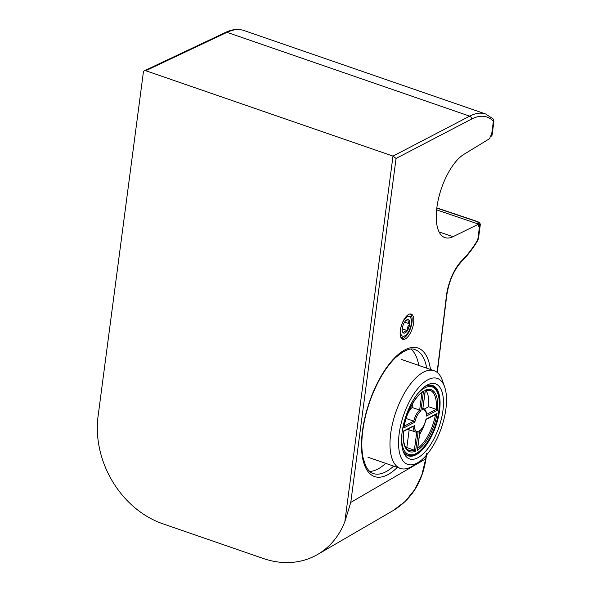 <?xml version="1.0" encoding="UTF-8"?>
<svg xmlns="http://www.w3.org/2000/svg" width="592" height="592" viewBox="0 0 592 592"><rect width="100%" height="100%" fill="white"/><g stroke="black" fill="none" stroke-linecap="round" stroke-linejoin="round"><path stroke-width="0.89" d="M444.673 387.05A45.466 19.928 109.1 0 0 416.154 390.683A45.466 19.928 109.1 0 0 398.579 444.94A45.466 19.928 109.1 0 0 418.759 462.086A45.466 19.928 109.1 0 0 428.904 452.103A45.466 19.928 109.1 0 0 444.673 387.05L442.416 380.523A51.682 22.659 109.1 0 0 434.114 370.718A51.682 22.659 109.1 0 0 409.997 384.652A51.682 22.659 109.1 0 0 390.52 435.009A51.682 22.659 109.1 0 0 400.37 468.42A51.682 22.659 109.1 0 0 412.957 465.823A51.682 22.659 109.1 0 0 413.068 465.756M416.96 394.568A39.708 17.405 109.1 0 0 403.189 451.385A39.708 17.405 109.1 0 0 428.097 448.218A39.708 17.405 109.1 0 0 443.445 400.821A39.708 17.405 109.1 0 0 425.818 385.851A39.708 17.405 109.1 0 0 416.96 394.568A35.764 15.681 -70.9 0 1 436.874 391.371A35.764 15.681 -70.9 0 1 434.476 427.927A35.764 15.681 -70.9 0 1 414.148 454.323A35.764 15.681 -70.9 0 1 401.591 439.079M402.767 450.031A37.244 16.324 109.1 0 0 408.273 455.87A37.244 16.324 109.1 0 0 425.655 445.828A37.244 16.324 109.1 0 0 439.686 409.538A37.244 16.324 109.1 0 0 432.589 385.466A37.244 16.324 109.1 0 0 424.649 386.665M409.168 429.822L406.83 447.582A31.82 13.949 -70.9 0 1 406.016 447.855M415.68 432.071A12.328 5.409 -70.9 0 1 415.569 432.034L408.021 429.429A12.336 5.409 -70.9 0 1 407.629 429.252M412.624 403.566L412.113 407.474A12.336 5.409 -70.9 0 0 407.207 415.273A12.343 5.409 -70.9 0 0 406.201 418.529L406.097 418.588M426.136 419.528A31.82 13.949 -70.9 0 1 419.521 434.757M425.863 390.387A31.82 13.949 -70.9 0 1 428.66 406.734L424.272 409.035M437.044 413.416L425.981 419.225A11.344 4.973 -70.9 0 1 419.965 430.488L417.36 450.246A32.804 14.378 109.1 0 0 437.044 413.416L435.542 414.319M426.011 419.595L436.186 414.252M417.16 448.721L417.36 450.246L417.56 449.631L420.054 430.687M419.536 430.68L419.965 430.488L419.536 430.68M413.09 426.114L403.404 431.087A32.804 14.378 109.1 0 0 415.591 451.178L418.189 431.42L417.145 432.175L415.569 432.034A12.328 5.409 -70.9 0 1 413.09 426.388M415.591 451.178L414.37 450.186L406.83 447.582M404.24 426.129L413.741 421.134L414.881 422.111A11.344 4.973 -70.9 0 1 420.897 410.848L423.502 391.09A32.804 14.378 109.1 0 0 403.818 427.92L404.025 427.343C406.26 412.868 414.948 396.67 422.814 391.874L423.502 391.09M414.881 422.111L403.818 427.92L403.64 426.44M406.201 418.529L413.741 421.134A12.328 5.409 -70.9 0 1 419.654 410.078L420.897 410.848M422.436 408.613L422.673 409.916A11.352 4.973 -70.9 0 1 426.395 416.058L437.458 410.249A32.804 14.378 109.1 0 0 425.271 390.158L424.812 390.572M425.352 390.454L422.673 409.916L425.271 390.158M426.551 414.407L436.2 409.338L437.458 410.249M422.969 408.591A12.328 5.409 -70.9 0 1 423.62 408.724C425.655 409.59 426.632 411.825 426.558 415.436L426.395 416.058M421.97 392.452L419.654 410.078L412.113 407.474M425.234 390.609L429.984 390.313A31.82 13.949 109.1 0 1 436.2 409.338L428.66 406.734M426.432 453.435A4929.614 2090.589 -71.4 0 1 425.692 458.889L421.83 474.969L414.962 489.303L405.35 501.283L393.414 510.422L317.586 554.475A88.77 72.313 62.3 0 1 263.381 558.515L162.778 523.772A88.77 72.313 -117.7 0 1 98.072 416.302L143.368 72.254A2.464 2.005 62.3 0 1 144.381 70.766A2.464 2.005 62.3 0 1 145.765 70.714L392.999 156.103L469.678 116.143A83.879 35.609 -71.4 0 1 485.692 114.004A83.879 35.609 -71.4 0 1 485.721 114.012L493.04 118.822A2.464 2.183 136.2 0 1 493.373 121.234L493.913 121.256L492.181 134.502A4.936 1.954 -172.8 0 1 491.523 135.309L490.198 136.116L489.887 138.484L463.921 154.334A44.911 19.048 -71.4 0 0 438.406 199.045A44.911 19.048 -71.4 0 0 444.984 237.644L444.821 237.584M439.101 231.975L453.087 236.659L478.61 224.131L478.299 226.492L479.601 225.855A4.936 1.791 7.8 0 0 480.253 225.115L478.506 238.347L477.744 239.93A81.407 34.528 -71.4 0 1 462.041 260.384A32.064 13.601 108.6 0 0 446.39 296.074A4929.614 2090.589 -71.4 0 1 437.066 372.324M453.087 236.659A44.911 19.048 -71.4 0 1 444.984 237.644M405.194 317.741A13.32 5.646 108.6 0 0 400.281 330.75A13.32 5.646 108.6 0 0 402.701 339.32A13.32 5.646 108.6 0 0 408.739 335.671A13.32 5.646 108.6 0 0 413.66 322.655A13.32 5.646 108.6 0 0 411.233 314.086A13.32 5.646 108.6 0 0 405.194 317.741M344.855 521.626L350.775 502.408L396.063 158.449L392.999 156.103L344.855 521.626A88.77 72.313 62.3 0 1 317.586 554.475M478.506 238.347L477.737 240.493A2.464 1.043 -148.8 0 0 477.744 239.93L479.601 225.855A2.464 2.057 63.9 0 0 477.811 222.858A2.472 0.858 8.1 0 0 476.945 221.578A2.464 1.088 -71.4 0 1 477.404 221.526C479.564 222.444 480.512 223.643 480.253 225.115M436.607 209.864L478.61 224.131M490.072 137.078L490.687 136.7A2.464 1.991 -121.4 0 0 490.694 136.7A2.464 1.991 -121.4 0 0 491.523 135.309L493.373 121.234A81.415 34.528 -71.4 0 0 471.476 119.125L396.063 158.449M393.658 466.104A65.372 27.683 -71.4 0 1 373.263 473.526A65.372 27.683 -71.4 0 1 373.241 473.519M397.336 467.369A67.836 28.771 -71.4 0 1 364.687 465.527A67.836 28.771 -71.4 0 1 370.533 398.853L370.733 398.993C377.511 381.093 385.673 367.417 395.204 357.953C404.099 350.227 410.722 347.467 415.066 349.665A65.372 27.683 -71.4 0 1 415.081 349.672A65.372 27.683 -71.4 0 1 426.721 368.165M401.827 338.794A13.32 5.839 109.1 0 0 407 335.065A13.32 5.839 109.1 0 0 410.315 313.952M485.692 114.004L243.993 30.525A83.879 37.925 109.5 0 0 243.956 30.518A83.879 37.925 109.5 0 0 227.002 32.331L145.765 70.714M385.703 463.351A65.372 27.72 -71.4 0 1 369.719 471.424M411.026 349.147A65.372 27.72 -71.4 0 1 418.796 365.427M406.142 320.294L408.302 319.636C407.659 320.672 408.125 322.092 409.686 323.898L407.71 326.976L407.355 330.625L402.249 328.863M407.355 330.625A7.119 3.123 -70.9 0 1 403.64 333.089A7.119 3.123 -70.9 0 1 402.501 331.735A7.119 3.123 -70.9 0 1 402.257 328.826A7.119 3.123 -70.9 0 1 404.588 322.1A7.119 3.123 -70.9 0 1 406.563 319.991A7.119 3.123 -70.9 0 1 408.302 319.636A7.119 3.123 -70.9 0 1 409.686 323.898A7.171 3.145 -70.9 0 1 408.769 327.805A7.148 3.138 -70.9 0 1 407.355 330.625C405.017 331.061 403.781 331.883 403.64 333.089L402.36 331.224M409.686 323.898L404.565 322.129M410.041 328.464A10.36 4.544 -70.9 0 1 405.113 335.627A10.36 4.544 -70.9 0 1 400.821 333.851A10.36 4.544 -70.9 0 1 401.901 324.253A10.36 4.544 -70.9 0 1 411.018 318.533A10.36 4.544 -70.9 0 1 410.041 328.464M405.113 335.627L403.27 336.818A12.336 5.409 -70.9 0 1 400.939 337.566M411.018 318.533L410.3 316.468A12.336 5.409 -70.9 0 1 410.323 316.535M427.986 385.333A36.748 16.11 -70.9 0 1 431.59 385.644L429.925 385.066M407.629 455.13A36.748 16.11 -70.9 0 1 407.599 455.115A36.748 16.11 -70.9 0 1 404.565 453.132M418.189 431.42A11.344 4.973 -70.9 0 1 414.467 425.278M417.737 448.322A31.82 13.949 109.1 0 0 435.49 414.615M403.5 431.353C402.826 442.357 404.728 448.721 409.205 450.445A31.82 13.949 109.1 0 0 414.37 450.186L416.738 432.212M422.977 408.502L423.62 408.724A12.328 5.409 -70.9 0 1 423.731 408.761M477.737 240.493C472.653 248.884 467.288 255.862 461.656 261.427C453.916 269.826 448.936 281.23 446.716 295.652A2.464 0.992 -173.3 0 1 446.39 296.074M426.477 455.122L426.018 458.511A2.464 0.918 -172.2 0 1 425.692 458.889L350.775 502.408M461.656 261.427A2.464 1.709 -134.5 0 0 462.041 260.384M370.533 398.853A67.836 28.771 -71.4 0 1 405.661 349.487A67.836 28.771 -71.4 0 1 430.443 369.445M144.381 70.766L225.626 32.375A2.464 2.005 -115.3 0 1 227.002 32.331L469.678 116.143A2.464 2.042 62.5 0 1 471.476 119.125M476.597 223.45L477.811 222.858M476.945 221.578L436.807 208.095M407.599 327.339L408.769 327.805M401.679 359.514L434.114 370.718M367.935 457.216L400.37 468.42M418.759 462.086L412.957 465.823M431.59 385.644C440.892 388.404 441.921 409.035 434.565 427.986C428.097 445.436 416.095 458.267 407.599 455.115L405.934 454.538M420.031 430.732C422.829 428.171 424.827 424.427 426.033 419.499M403.492 431.427L413.764 426.025M446.716 295.652L437.318 372.523M426.018 458.511C422.459 481.947 411.595 499.248 393.414 510.422M373.234 473.519C370.533 472.793 368.032 470.248 365.723 465.889L363.074 457.742C361.816 451.666 361.52 444.488 362.186 436.215C363.222 424.168 366.071 411.758 370.733 398.993M225.626 32.375C231.99 29.289 238.102 28.675 243.956 30.518M492.181 134.495C492.329 134.976 491.834 135.709 490.694 136.7M493.04 118.822L493.928 121.256M436.829 207.896L477.404 221.526"/></g></svg>
